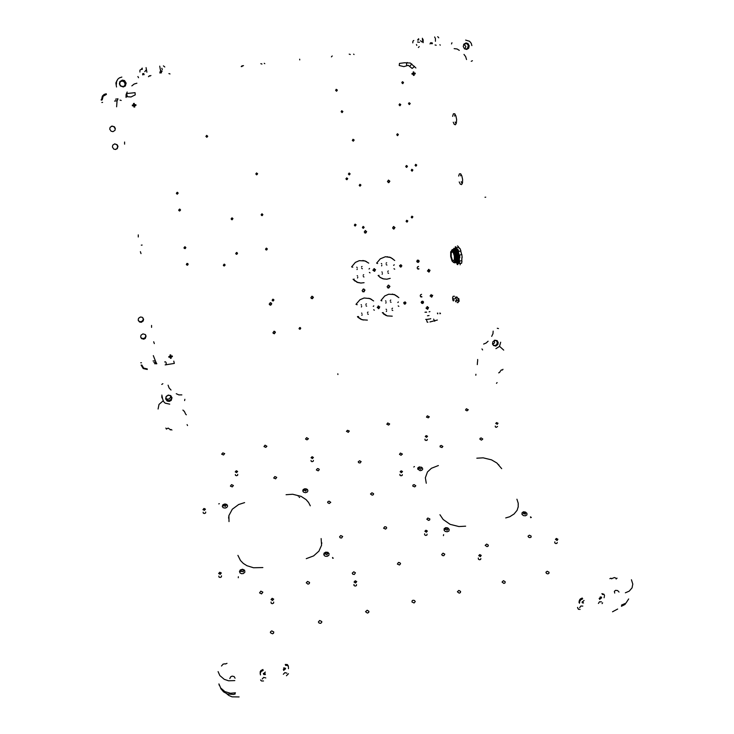 <?xml version="1.0" encoding="UTF-8"?>
<svg xmlns="http://www.w3.org/2000/svg" width="734" height="734" viewBox="0 0 734 734"><rect width="100%" height="100%" fill="white"/><g stroke="black" fill="none" stroke-linecap="round" stroke-linejoin="round"><path stroke-width="0.55" stroke-dasharray="3.67 2.75" d=""/><path stroke-width="1.1" d="M458.722 298.444L459.163 301.371M138.148 320.042L139.478 321.969L141.258 322.281L143.231 320.96L143.58 319.18L142.24 317.281L140.469 316.969L138.497 318.29L138.148 320.042M143.038 317.96L143.222 319.721L142.057 321.354L140.066 321.767L138.35 320.73M112.357 147.029L113.733 149.085L115.568 149.479L117.22 148.663L117.954 146.35L117.045 144.653L114.733 143.901L112.724 145.185L112.357 147.029M114.724 143.901L116.88 144.745L117.734 146.69L116.899 148.745L115.137 149.497M146.084 336.108L145.24 334.539L142.983 333.878L141.02 335.199L140.671 336.952L141.506 338.512L143.772 339.172L145.378 338.328L146.084 336.108M140.827 337.539L142.534 338.603L144.534 338.2L145.717 336.567L145.58 334.906M171.499 397.479L170.361 395.654L168.224 395.213L166.242 396.543L165.838 398.461L166.728 400.067L169.086 400.709L171.141 399.296L171.499 397.479M165.847 398.461L167.646 399.241L169.132 398.92L170.499 397.461L170.683 395.91M172.068 397.709L170.774 395.626L168.315 395.112L166.168 396.47L165.59 398.81L167.168 401.067L169.288 401.406L171.215 400.379L172.068 397.709M109.696 129.184L110.063 127.331L112.073 126.046L114.394 126.808L115.302 128.468L114.954 130.34L112.917 131.652L111.082 131.248L109.696 129.184M111.43 126.202L113.742 126.56L115.064 128.588M119.688 83.933L120.385 81.538L122.028 80.621L124.486 81.263L125.661 83.281L125.303 85.199L123.193 86.612L120.706 85.832L119.688 83.933M120.449 81.474L122.762 81.107L124.459 82.208L125.129 84.309L124.239 86.254M119.358 83.896L119.789 81.667L122.275 80.079L124.523 80.602L126.193 83.153L125.303 85.988L123.284 86.97L120.422 85.961L119.358 83.896M494.422 340.328L496.303 340.668L497.294 342.2L496.936 344.218L495.597 345.365L493.918 345.402L492.688 344.393L494.514 342.778L494.395 340.337M498.212 342.64L497.817 344.521L495.854 346.063L493.551 345.567L492.551 343.934L492.881 341.741L494.927 340.163L497.184 340.677L498.212 342.64M464.438 48.774L465.842 49.16L467.374 48.563L468.329 45.747L467.586 44.279L466.209 43.508L463.576 44.701M464.989 49.031L465.796 46.407L463.961 44.214M463.264 46.517L464.411 48.747L466.613 49.426L468.613 48.233L469.255 45.866L468.026 43.563L466.118 42.93L463.925 44.113L463.264 46.517M491.697 336.365L492.964 333.686L493.165 331.098M463.943 54.408L465.668 56.628L466.512 59.509M454.126 48.655L457.062 49.004L459.3 50.334M136.863 83.217L134.093 84.061L131.826 85.887M454.594 116.064L455.062 114.155M456.098 123.899L455.19 122.009M460.613 175.83L461.007 174.197M462.2 183.775L461.2 181.674M471.843 45.581L471.182 43.288L469.595 41.315L465.668 40.131M116.394 84.217L116.495 81.795L117.715 79.309L119.394 77.877L121.835 77.088M162.774 399.278L163.7 401.663L165.159 403.14L169.692 404.131M500.68 342.228L499.505 346.411L495.909 348.678M440.299 45.169L439.877 44.811M419.187 46.637L418.426 47.526M354.072 54.472L353.632 54.114M332.227 56.004L331.438 56.913M264.286 63.326L264.836 63.693M125.954 96.649L131.019 96.98L135.212 94.824L135.065 92.622L126.404 93.576M412.132 68.4L408.287 65.335L403.893 66.592L399.204 65.51L399.525 63.363L404.59 62.766L410.297 63.032L415.884 67.978M452.612 116.311L453.438 113.816L454.676 113.742L455.933 115.963L456.603 119.578L456.383 123.009L455.392 124.743L454.245 124.312L453.217 122.257M458.649 176.096L459.411 173.866L460.613 173.793L461.897 175.949L462.622 179.5L462.475 182.885L461.521 184.619L460.328 184.151L459.236 181.949M407.187 62.5L406.526 63.693L406.737 65.647M411.811 63.986L409.765 66.299M414.499 66.299L412.324 68.372M349.228 54.178L350.301 54.472M435.124 44.921L436.161 45.214M485.679 197.171L484.99 197.262L485.697 197.189M471.265 61.317L472.393 60.702M497.294 328.245L498.469 328.557M299.674 59.142L299.775 59.922L299.674 59.142M451.924 42.746L451.483 43.957M137.909 76.565L138.552 77.74M483.578 344.044L486.137 343.053L488.101 341.209M181.867 394.929L178.839 394.846L176.224 393.681M173.784 361.165L174.279 363.458L165.113 364.871M426.601 320.198L427.179 322.134L427.885 322.254M429.931 321.987L437.363 320.015M434.712 321.18L433.62 319.061M337.934 374.533L337.833 373.808L337.924 374.533M482.633 349.953L481.981 348.925M184.601 400.562L184.858 399.305M127.184 92.007L126.083 94.732L126.028 97.429M171.059 390.029L169.104 387.965L168.086 385.185M102.182 99.952L103.099 96.282L106.384 94.447M101.219 99.521L101.283 100.237M162.003 395.947L162.535 398.672M116.504 86.97L116.082 84.217M148.663 76.648L149.03 76.18M241.871 66.583L242.229 66.124M115.21 100.696L117.064 100.723L114.632 101.063M102.549 102.411L101.806 102.521M117.458 100.338L118 98.806L115.577 99.2M116.623 106.834L117.064 100.723M106.237 93.769L104.136 94.438L102.375 96.026L101.439 100.053M116.945 80.529L115.853 82.924L116.073 84.19M241.183 66.656L242.238 65.702M148.47 76.666L149.562 75.694M138.24 236.981L138.295 234.917M124.569 144.158L124.615 142.047M126.661 93.539L127.303 96.732M243.514 65.574L242.495 66.097M261.937 64.005L260.827 63.702M170.031 73.914L168.884 73.611M150.92 75.547L149.874 76.088M141.478 362.798L140.754 362.798M141.304 245.147L142.084 245.037L141.304 245.147M121.211 100.457L119.972 100.081M162.82 383.744L161.792 384.46M141.827 365.092L143.69 368.11L147.231 368.908M153.874 362.422L156.131 362.669L155.424 360.908L153.048 360.935M156.828 363.807L154.626 363.706M153.351 355.586L155.434 360.926M156.131 362.669L156.691 363.486M147.268 369.45L143.231 368.532L141.093 365.082M161.875 395.048L162.315 398.314M161.709 396.791L162.342 398.378M140.405 251.67L141.047 253.634M151.617 325.401L151.562 327.41M153.672 341.732L154.305 343.631M164.682 361.926L165.517 361.734M166.26 364.798L166.095 362.412M218.815 576.071L219.026 577.107L220.099 577.52L221.402 576.878L221.457 575.86M203.144 512.259L203.336 513.176L204.355 513.552L205.603 512.974L205.658 512.038M353.926 584.475L353.971 585.475L355.137 586.127L356.385 585.659L356.568 584.659M271.02 602.091L271.231 603.238L272.305 603.678L273.608 603.073L273.709 602.027M235.32 474.485L235.513 475.384L236.486 475.751L237.678 475.237L237.761 474.366M310.987 460.374L311.179 461.319L312.106 461.686L313.253 461.264L313.39 460.42M424.573 533.82L424.628 534.811L425.711 535.407L426.876 535.058L427.105 534.159M399.902 474.375L399.947 475.247L401.003 475.788L402.122 475.449L402.315 474.623M478.311 558.069L478.357 559.161L479.43 559.776L480.596 559.482L480.88 558.574M424.94 439.143L424.995 439.978L426.004 440.492L427.078 440.198L427.289 439.418M554.794 541.848L554.721 542.793L555.629 543.518L556.803 543.472L557.317 542.509M495.276 426.041L495.331 426.913L496.303 427.417L497.579 426.445M411.948 601.981L414.077 602.999L415.233 601.596L414.481 600.513L413.031 600.265L412.141 600.779L411.948 601.981M397.388 564.061L399.443 565.024L400.581 563.703L399.856 562.675L398.452 562.446L397.388 564.061M373.56 493.716L373.34 494.725L372.175 495.193L370.523 494.028L371.964 492.817L373.56 493.716M361.128 461.576L360.1 462.952L358.798 462.75L358.164 461.869L359.587 460.723L361.128 461.576M349.329 431.069L348.311 432.372L346.439 431.344L347.512 430.289L349.329 431.069M412.802 486.091L414.747 486.945L415.802 485.78L414.123 484.633L412.976 485.091L412.802 486.091M386.781 424.289L388.607 425.059L389.635 424.013L387.745 423.004L386.781 424.289M426.445 417.096L428.28 417.866L429.262 416.829L427.353 415.839L426.445 417.096M479.963 439.29L481.55 440.116L482.816 439.015L481.146 437.95L480.082 438.372L479.963 439.29M440.033 446.777L441.923 447.584L442.914 446.492L441.272 445.419L440.18 445.85L440.033 446.777M465.494 410.022L467.026 410.811L468.274 409.765L466.356 408.783L465.494 410.022M383.616 528.223L385.607 529.131L386.726 527.884L386.038 526.911L384.671 526.7L383.616 528.223M399.452 454.392L401.012 455.236L402.379 454.098L400.434 453.043L399.452 454.392M429.867 518.901L429.702 519.956L428.537 520.443L426.793 519.232L427.867 518.002L429.867 518.901M460.585 591.421L460.438 592.595L459.218 593.145L457.355 591.797L458.814 590.375L460.585 591.421M505.212 581.732L505.102 582.888L503.909 583.429L502.019 582.099L503.423 580.704L505.212 581.732M531.104 536.104L531.021 537.187L529.884 537.683L528.544 537.233L528.021 536.159L529.361 535.15L531.104 536.104M488.33 545.05L488.211 546.142L487.037 546.656L485.22 545.399L486.596 544.077L488.33 545.05M549.05 572.208L548.977 573.355L547.821 573.878L546.435 573.401L545.876 572.272L547.243 571.199L549.05 572.208M444.804 554.152L443.804 555.739L442.4 555.51L441.648 554.5L443.088 553.161L444.804 554.152M327.648 502.634L327.905 501.606L329.098 501.129L330.731 502.313L329.227 503.552L327.648 502.634M305.555 439.005L306.628 437.684L308.491 438.721L307.041 439.831L305.555 439.005M263.965 446.538L265.102 445.199L266.937 446.254L265.763 447.345L263.965 446.538M230.412 486.101L231.623 484.669L233.458 485.523L232.247 486.954L230.412 486.101M273.718 477.972L274.865 476.568L276.718 477.412L275.571 478.825L273.718 477.972M221.705 454.199L222.897 452.841L224.687 453.658L223.494 455.016L221.705 454.199M316.317 469.98L317.409 468.595L318.703 468.797L319.318 469.687L318.18 470.824L316.317 469.98M342.714 536.462L340.732 535.536L339.558 536.802L340.218 537.793L341.594 538.013L342.714 536.462M368.899 611.33L367.156 610.248L365.569 611.716L367.376 613.11L368.661 612.541L368.899 611.33M321.786 621.551L319.685 620.505L318.409 621.955L319.097 623.074L320.565 623.331L321.703 622.515L321.786 621.551M262.836 592.191L260.818 591.182L259.542 592.879L261.561 593.889L262.836 592.191M309.555 582.42L307.518 581.429L306.262 582.796L307.977 584.136L309.271 583.594L309.555 582.42M273.8 631.974L271.718 630.91L270.534 631.735L270.415 632.708L272.498 633.781L273.47 633.231L273.8 631.974M355.43 572.832L353.751 571.814L352.192 573.199L352.88 574.236L354.302 574.474L355.43 572.832M229.834 678.629L230.623 676.821L232.109 676.124L234.192 676.583L235.073 678.225M619.028 592.081L617.689 590.595L615.633 590.283L614.312 591.347L614.697 593.054M299.178 497.276L299.61 497.45M158.113 409.067L158.966 404.462L163.187 400.736M218.09 671.647L219.842 675.537L224.191 679.28L228.531 680.748L234.816 680.574M631.451 579.732L632.772 584.117L632.057 587.842L629.185 591.164L625.322 592.797M503.707 350.127L499.551 346.356M182.968 409.994L183.206 410.489M477.687 359.44L477.641 359.954M502.983 369.294L502.671 369.707M617.065 578.172L616.532 578.374M628.643 598.972L625.937 603.146L621.542 605.11M617.698 609.082L612.523 611.761M622.102 604.972L621.386 606.256L625.175 604.357M239.101 696.887L232.027 696.832L228.834 695.493L226.237 693.382M165.765 428.096L166.187 428.399M218.888 683.914L220.659 687.941L224.861 691.648L230.513 693.254L235.412 692.813M234.752 692.951L235.174 694.043L233.403 694.437L227.448 693.969L223.576 691.859L220.769 688.593M219.026 684.492L219.328 685.409M475.916 374.212L475.815 375.23M187.078 424.582L187.555 425.564M497.074 382.552L496.441 383.377M185.454 413.848L186.326 414.774M477.357 363.55L477.302 364.578M499.735 372.294L498.625 372.918M611.661 578.878L610.89 578.254L609.826 578.658M170.297 429.895L170.994 429.454L171.903 430.069M225.457 663.976L226.962 663.334M502.46 370.046L501.395 369.954M477.641 360.697L477.632 360.22M184.225 411.095L183.399 410.792M616.202 579.025L615.798 578.098L614.441 577.603M168.104 428.096L166.37 429.096M223.145 664.132L221.439 665.995M611.899 578.53L614.349 577.594M499.872 371.881L501.34 369.982M477.412 363.11L477.641 360.752M223.228 664.087L225.063 663.775M185.363 413.416L184.271 411.141M168.187 428.106L170.141 429.518M286.939 673.151L284.911 672.619L283.352 674.271M265.8 677.941L263.726 677.399L262.176 679.033M260.221 673.95L260.175 672.784M265.396 674.546L263.91 674.509L263.35 673.812L265.313 672.087M260.432 673.72L260.478 674.959M260.598 679.978L261.497 680.95L263.506 680.959M286.471 675.702L288.471 673.684M283.627 670.445L285.627 668.802L284.948 668.023L283.581 667.986M263.442 673.399L265.139 673.546M283.352 669.445L285.269 668.197M260.139 671.995L260.919 670.481L262.928 669.472M285.251 664.481L287.233 664.554L288.159 665.61M288.444 666.646L287.508 665.481L285.526 665.417M263.194 670.417L261.176 671.426L260.396 672.94M288.471 667.426L288.48 668.656M601.504 601.908L599.531 601.779L598.357 603.458M582.842 606.128L580.842 605.99L579.676 607.66M578.915 602.375L579.181 601.201M583.502 602.99L582.301 602.908L582.062 602.109L584.071 600.54M579.649 602.036L579.374 603.265M578.016 608.312L578.42 609.293L580.108 609.385M602.054 603.632L602.605 602.761M599.586 599.375L601.696 597.715L600.183 596.926M582.062 602.109L583.044 602.1M599.118 598.485L601.201 596.944M577.686 608.165L577.566 607.422M579.319 600.43L580.31 598.953L582.218 597.999M601.889 593.595L604.009 594.265M604.522 595.714L604.036 594.558L602.375 594.421M582.686 598.834L580.787 599.788L579.796 601.265M604.366 596.485L604.064 597.715M161.462 72.831L160.985 71.593M161.875 68.262L162.287 69.62M139.928 72.005L139.919 70.189L140.864 69.501M160.535 70.758L159.755 66.161M146.103 67.611L146.883 72.216M146.708 71.382L146.24 68.62M161.7 71.437L162.205 71.125M164.792 66.996L163.434 65.831M142.24 68.088L141.139 69.519M142.13 69.464L142.433 69.079M161.397 70.969L160.517 70.079M144.791 71.657L145.882 70.235M146.213 69.932L144.827 71.648M143.13 74.795L142.745 73.62L142.69 74.85M160.856 72.895L160.929 71.675M160.388 72.941L160.058 71.84M159.92 71.859L159.893 72.996M143.699 73.528L144.103 74.694M432.427 43.71L431.922 42.682M412.747 42.847L412.93 41.095L413.793 40.453M435.427 41.324L435.491 38.526L434.583 36.984M422.307 38.287L423.197 39.838L423.142 42.636M422.912 41.847L422.417 39.241M438.794 37.829L437.721 36.709M418.664 38.728L417.527 40.095M418.389 40.058L418.811 39.682M417.536 42.012L419.132 42.324M419.518 42.278L417.563 41.93M422.068 42.003L420.463 40.691M431.519 43.801L430.904 42.792M430.5 42.838L430.069 43.957M416.426 44.526L416.848 45.38M364.229 232.017L365.679 233.091L366.679 231.669L365.229 230.595L364.229 232.017M364.926 233.008L366.193 232.036L365.532 230.568M392.598 227.962L393.874 229.063L395.002 227.54L393.543 226.558L392.598 227.962M393.296 228.953L394.534 227.824L393.828 226.522M387.442 181.546L388.827 182.656L389.882 181.225L388.497 180.114L387.442 181.546M388.304 182.619L389.405 181.472L388.534 180.105M310.895 297.729L312.39 298.775L313.372 297.298L311.877 296.297L310.895 297.729M311.344 298.545L312.886 297.866L312.537 296.325M272.956 332.713L274.36 333.768L275.452 332.245L274.048 331.254L272.956 332.713M273.268 333.392L274.883 333.016L274.819 331.383M417.27 260.46L417.123 261.744M421.811 301.5L421.499 302.757M269.24 304.142L270.681 305.216L271.763 303.757L270.314 302.692L269.24 304.142M269.635 304.904L271.204 304.472L271.039 302.775M205.841 136.441L206.878 137.286L207.713 136.221L206.676 135.377L205.841 136.441M206.749 137.286L207.474 136.24L206.557 135.395M178.674 210.172L179.683 210.988L180.555 209.924L179.546 209.098L178.674 210.172M179.151 210.869L180.27 210.364L179.867 209.135M176.307 193.345L177.325 194.171L178.178 193.06L177.16 192.271L176.307 193.345M176.866 194.088L177.958 193.418L177.408 192.29M223.329 265.222L224.338 266.011L225.155 264.928L224.136 264.167L223.329 265.222M223.622 265.781L224.732 265.451L224.586 264.222M183.995 247.89L185.161 248.67L185.858 247.615L184.693 246.853L183.995 247.89M184.307 248.459L185.555 248.055L185.335 246.918M186.335 264.46L187.491 265.231L188.188 264.167L187.032 263.423L186.335 264.46M186.583 264.974L187.794 264.726L187.72 263.506M255.79 173.958L256.817 174.775L257.616 173.729L256.579 172.912L255.79 173.958M256.45 174.747L257.295 174.022L256.634 172.912M231.109 218.906L232.192 219.705L232.935 218.594L231.852 217.87L231.109 218.906M231.586 219.604L232.605 219.053L232.183 217.87M261.075 214.814L262.194 215.594L262.891 214.567L261.928 213.759L261.075 214.814M261.57 215.521L262.552 214.833L262.066 213.768M235.733 253.514L236.779 254.294L237.559 253.221L236.513 252.468L235.733 253.514M236.091 254.12L237.201 253.634L236.926 252.496M265.534 249.239L266.607 250.01L267.332 248.945L266.249 248.211L265.534 249.239M265.91 249.872L266.947 249.34L266.625 248.211M272.131 300.252L273.158 301.013L273.92 299.949L272.892 299.224L272.131 300.252M272.378 300.766L273.443 300.417L273.342 299.261M299.041 328.548L300.068 329.291L300.793 328.181L299.784 327.529L299.041 328.548M299.252 329.016L300.298 328.658L300.243 327.557M359.22 185.317L360.183 186.115L360.963 185.023L360.009 184.289L359.22 185.317M359.779 186.06L360.532 185.243L359.963 184.298M335.585 90.346L336.631 91.181L337.374 90.144L336.319 89.319L335.585 90.346M336.447 91.19L336.943 90.144L336.099 89.392M341.127 111.733L342.246 112.531L342.897 111.44L341.787 110.715L341.127 111.733M341.916 112.55L342.484 111.568L341.695 110.751M401.782 82.768L402.847 83.575L403.507 82.483L402.562 81.74L401.782 82.768M402.544 83.593L403.021 82.667L402.25 81.841M408.48 103.723L409.499 104.54L410.214 103.522L409.187 102.714L408.48 103.723M409.187 104.531L409.71 103.668L408.994 102.778M399.039 104.852L400.048 105.659L400.764 104.567L399.755 103.833L399.039 104.852M399.755 105.659L400.269 104.623L399.553 103.898M396.681 134.808L397.626 135.616L398.397 134.515L397.461 133.781L396.681 134.808M397.333 135.588L397.92 134.616L397.268 133.827M411.187 170.306L412.196 171.086L412.893 170.013L411.893 169.297L411.187 170.306M411.737 171.04L412.398 170.233L411.838 169.306M415.059 165.324L416.077 166.104L416.765 165.031L415.756 164.315L415.059 165.324M415.618 166.067L416.27 165.168L415.701 164.333M405.709 166.545L406.728 167.334L407.425 166.251L406.416 165.545L405.709 166.545M406.278 167.297L406.939 166.398L406.361 165.554M406.104 221.283L407.159 222.026L407.792 220.925L406.746 220.292L406.104 221.283M406.535 221.952L407.297 221.246L406.865 220.264M411.187 217.154L412.251 217.906L412.875 216.796L411.957 216.145L411.187 217.154M411.636 217.833L412.389 217.025L411.939 216.145M354.339 225.182L355.366 225.953L356.063 224.833L355.045 224.173L354.339 225.182M354.788 225.87L355.623 225.164L355.192 224.154M362.412 227.476L363.44 228.246L364.147 227.228L363.119 226.467L362.412 227.476M362.853 228.155L363.688 227.448L363.257 226.448M352.366 140.332L353.412 141.13L354.118 140.038L353.072 139.313L352.366 140.332M353.054 141.121L353.696 140.121L352.999 139.332M345.934 178.912L347.035 179.692L347.687 178.628L346.723 177.885L345.934 178.912M346.512 179.665L347.255 178.949L346.677 177.894M348.384 174.059L349.356 174.866L350.146 173.83L349.164 173.031L348.384 174.059M348.98 174.82L349.723 173.903L349.118 173.04M387.066 286.847L388.671 288.086L389.901 286.333L388.304 285.168L387.066 286.847M387.717 287.902L389.314 287.012L388.781 285.168M362.165 290.692L362.761 291.71L363.981 291.884L364.991 290.04L363.202 289.049L362.165 290.692M362.789 291.719L364.459 290.866L363.954 289.012M421.582 294.352L420.554 294.82L420.206 295.912L420.738 296.839L421.867 297.004M420.775 296.857L421.811 296.536M418.563 266.396L417.536 266.864L417.187 267.965L417.692 268.883L418.848 269.066M417.829 268.974L418.802 268.644M360.293 319.015L363.468 319.987M357.421 316.675L362.018 319.776L367.404 320.116M371.725 299.573L370.147 298.646M373.56 300.958L369.844 298.527L364.046 298.041L359.917 299.775L355.981 304.362M385.506 315.244L387.396 315.868M382.304 312.712L387.157 315.904L392.231 316.134M397.608 296.646L394.571 294.628M398.828 297.646L394.231 294.508L388.625 294.233L384.68 295.995L380.909 300.454M382.194 278.525L384.396 279.021M378.074 275.534L380.469 277.636L383.561 278.957L386.928 279.223L390.231 278.406M392.763 258.863L389.46 257.056M394.69 260.451L390.791 257.524L385.414 256.753L380.276 258.79L376.661 263.139M356.852 282.177L360.165 282.884M353.036 279.333L357.715 282.517L360.88 283.067L364.082 282.645M366.688 261.744L364.844 260.864M368.78 263.121L364.972 260.909L359.321 260.653L355.357 262.414L351.577 266.882M422.711 301.527L422.022 301.408L423.334 301.885L423.215 303.078L421.573 302.885L421.582 301.775L422.49 301.215L423.362 301.674L423.435 302.747L421.811 303.326L421.27 302.481L421.674 301.445L422.656 301.197L423.353 301.913M418.215 260.387L417.527 260.313M171.013 356.164L172.288 355.944L172.389 356.614L171.132 356.999L171.242 358.22L170.481 358.348L170.288 357.137L168.948 357.247L168.838 356.504L170.169 356.302L169.994 354.972L170.756 354.852L171.013 356.164M414.068 73.189L415.196 73.116L415.279 73.877L414.159 74.042L414.159 75.363L413.444 75.437L413.361 74.125L412.049 74.244L411.967 73.473L413.27 73.281L413.242 71.969L413.802 71.914L414.068 73.189M134.533 104.751L135.873 104.65L135.983 105.457L134.661 105.641L134.79 107.017L133.992 107.109L133.772 105.742L132.386 105.861L132.276 105.054L133.643 104.852L133.469 103.485L134.267 103.402L134.533 104.751M439.941 312.932L440.528 313.601L439.804 313.73M437.767 313.868L437.381 313.143L437.877 313.106M431.867 296.986L432.675 295.261L431.812 295.398L431.069 294.481L431.188 295.49L430.179 295.655L430.243 296.215L431.262 296.141L431.326 297.068L431.867 296.986M427.775 309.207L428.573 307.509L427.729 307.638L427.509 306.665L426.977 306.748L427.115 307.739L426.124 307.895L426.179 308.445L427.179 308.372L427.243 309.289L427.775 309.207M429.207 271.975L430.014 270.24L429.151 270.36L428.922 269.369L428.381 269.451L428.528 270.461L427.509 270.617L427.573 271.185L428.592 271.112L428.665 272.057L429.207 271.975M426.014 312.005L426.445 312.179M425.72 319.363L427.39 319.382M424.958 312.234L426.628 312.253M429.096 311.858L429.977 311.546M429.867 318.987L430.739 318.666M429.436 319.051L427.821 319.318M429.06 315.51L427.445 315.776M456.456 297.472L455.722 298.279M454.52 296.252L453.162 296.261L452.594 297.518M456.998 297.022L455.741 297.105L455.172 298.371M455.988 300.885L456.245 301.353M455.438 300.977L455.924 301.848M452.86 300.105L453.346 300.977M452.814 299.656L452.639 297.967M454.089 300.087L453.915 298.389M456.787 262.561L457.933 262.68L458.732 261.488L458.924 255.212L456.86 249.395L455.805 248.597L454.786 249.065M457.062 264.442L457.805 264.625M459.218 263.176L459.594 261.818M461.558 263.277L461.952 261.194M459.686 248.45L458.466 247.037M461.677 254.57L460.805 250.991M461.814 260.873L461.98 257.561M460.181 263.901L460.998 263.258M455.594 248.991L456.465 248.973M458.429 262.148L457.585 262.387M454.924 249.092L455.97 249.165L457.181 250.753L458.567 255.56L458.475 260.781L457.897 262.102L456.915 262.488M454.254 249.193L455.3 249.266L456.511 250.844L457.897 255.671L457.805 260.891L457.108 262.341L456.254 262.598M453.594 249.294L455.52 250.377L457.227 255.771L457.135 261.001L455.585 262.699M452.924 249.395L454.851 250.468L456.557 255.872L456.465 261.111L455.768 262.552L454.915 262.8M451.777 250.046L452.878 249.386L454.172 250.569L455.887 255.982L455.63 261.744L454.704 262.9L453.63 262.524M452.181 250.019L454.071 251.404L455.429 255.937L455.41 260.625L454.025 262.433M452.126 250.037L453.961 252.423L454.878 256.019L454.869 260.708L453.64 262.524L452.016 261.02L450.676 256.496L450.694 251.826L452.126 250.037M453.236 260.836L452.217 259.753L451.236 256.441L451.254 253.019L452.116 251.698L453.328 252.771L454.318 256.093L454.3 259.524L453.236 260.836M458.888 262.405L457.704 263.634L460.796 263.258M459.447 257.405L459.273 261.047L461.741 260.708L461.897 257.561M461.594 254.551L460.768 251.129L458.282 251.386L459.227 255.294L461.594 254.551M459.576 248.487L458.484 247.248L456.098 247.927L457.603 249.78M462.126 257.57L461.824 254.606M460.888 250.716L459.924 248.459M457.484 245.918L458.42 246.615M460.108 264.781L460.227 264.313M459.805 257.496L459.585 255.377M458.466 250.734L457.777 249.129M455.998 246.927L455.254 246.771M455.355 247.762L454.19 249.028M453.869 248.276L453.529 249.285M456.135 262.653L456.961 263.442M456.429 297.527L457.429 297.646L458.19 299.784L458.126 302.555L457.154 302.637M456.374 300.72L456.153 298.692L456.291 299.903L456.933 300.105L456.998 300.747L456.374 300.72M458.878 298.921L459.163 300.683M497.771 463.888L497.413 463.594M498.918 464.998L498.496 464.594M518.305 504.249L518.25 503.698M505.763 517.947L509.745 516.718L514.112 514.011L517.057 510.332L518.204 506.864M439.905 514.717L443.152 519.525L450.171 524.388L458.961 526.572L465.631 526.15M438.4 465.558L431.418 468.255L427.454 471.934L425.307 477.761L426.298 483.284M518.176 507.13L518.232 503.175L516.947 499.23M501.643 468.65L496.845 462.934L491.486 459.823L483.137 457.842L476.843 458.209M414.407 466.576L413.747 466.98M443.611 534.627L443.391 535.6M530.618 517.69L531.288 517.479L530.544 516.8M228.623 517.461L228.577 518.131M228.852 515.965L228.76 516.442M307.06 500.726L306.739 500.395M308.069 501.909L307.702 501.45M321.822 543.261L321.786 542.775M237.871 555.335L240.449 560.492L243.33 563.4L246.982 565.703L253.487 567.767L262.882 567.584M244.651 502.606L238.633 504.57L232.293 509.249L228.916 515.525L228.971 521.617M306.307 558.702L313.574 555.932L318.941 551.179L321.62 545.178L321.153 538.591M298.6 496.23L298.16 496.092M310.262 505.827L308.675 502.588L306.197 499.716L301.123 496.386L292.728 494.285L286.086 494.679M219.383 503.735L218.695 503.9M238.367 576.731L238.256 577.722M332.658 558.335L333.245 558.179L332.456 557.427M203.153 509.479L204.401 510.075L205.254 509.075L204.006 508.479L203.153 509.479M205.465 509.167L204.428 510.359L202.96 509.644L203.997 508.451L205.465 509.167M271.222 599.513L272.589 600.192L273.443 599.045L272.075 598.366L271.222 599.513M273.654 599.127L272.562 600.513L270.993 599.605L272.103 598.302L273.654 599.127M218.879 573.373L220.191 574.034L221.072 572.924L219.76 572.272L218.879 573.373M221.292 573.015L220.218 574.337L218.668 573.538L219.741 572.226L221.292 573.015M311.271 457.686L312.51 458.236L313.271 457.493L312.225 456.75L311.271 457.686M313.418 457.42L312.436 458.521L311.051 457.732L312.069 456.75L313.418 457.42M354.348 581.989L355.733 582.649L356.541 581.741L355.357 580.842L354.348 581.989M356.696 581.622L355.605 582.979L354.1 582.044L355.219 580.805L356.696 581.622M235.421 471.714L236.642 472.283L237.44 471.347L236.22 470.778L235.421 471.714M237.632 471.439L236.632 472.568L235.219 471.843L236.238 470.76L237.632 471.439M496 423.509L497.046 424.05L497.881 423.49L496.771 422.637L496 423.509M497.973 423.27L497.257 424.298L495.725 423.454L496.514 422.646L497.973 423.27M425.5 436.556L426.537 437.106L427.427 436.363L426.124 435.675L425.5 436.556M427.546 436.299L426.582 437.372L425.243 436.446L426.261 435.647L427.546 436.299M400.406 471.797L401.691 472.357L402.397 471.595L401.076 470.861L400.406 471.797M402.526 471.522L401.535 472.65L400.158 471.769L401.204 470.833L402.526 471.522M555.73 539.536L556.913 540.178L557.803 539.499L556.528 538.481L555.73 539.536M557.868 539.215L557.06 540.463L555.409 539.371L556.317 538.453L557.868 539.215M425.169 531.343L426.289 531.985L427.252 531.122L425.848 530.315L425.169 531.343M427.381 531.021L426.335 532.269L424.894 531.242L426.004 530.26L427.381 531.021M479.054 555.702L480.219 556.363L481.155 555.464L479.935 554.61L479.054 555.702M481.265 555.363L480.449 556.638L478.761 555.629L479.66 554.592L481.265 555.363M394.149 294.765L392.351 294.068M360.321 318.694L358.119 317.409M370.321 298.885L368.734 298.261M358.743 317.473L357.559 316.537M383.524 313.932L385.671 315.161M358.687 317.427L357.742 317.033M357.953 316.657L358.55 316.492M356.531 304.573L357.164 304.711M381.258 300.692L381.891 300.83M383.231 312.565L382.625 312.73M398.167 305.867L398.846 306.344M397.791 302.5L398.36 301.986M373.661 309.748L374.34 310.225M373.276 306.362L373.835 305.858M385.836 303.151L386.121 302.518M390.378 301.848L391.057 302.325M390.231 300.527L390.8 300.022M385.57 300.839L385.974 301.197M392.754 310.464L392.075 309.987M391.928 308.665L392.497 308.161M386.524 309.528L386.121 309.17M386.387 311.482L386.671 310.84M366.67 306.17L366 305.683M365.844 304.362L366.404 303.848M361.541 305.032L361.128 304.674M361.394 306.995L361.697 306.362M368.275 314.354L367.606 313.877M367.45 312.556L368.009 312.051M361.99 313.418L361.578 313.069M361.853 315.381L362.146 314.739M389.057 257.221L387.185 256.689M356.871 281.874L354.485 280.737M365.037 261.093L364.413 260.882M362.89 260.451L363.917 260.717M355.082 280.737L353.604 279.7M379.882 277.232L382.35 278.415M355.137 280.783L354.137 280.452M353.568 279.278L354.164 279.103M352.127 267.066L352.77 267.194M377.01 263.35L377.643 263.478M378.992 275.333L378.386 275.516M394.02 268.708L394.708 269.185M393.644 265.304L394.213 264.781M369.367 272.433L370.046 272.91M368.973 269.011L369.541 268.488M381.616 265.855L381.9 265.231M386.194 264.589L386.873 265.066M386.038 263.258L386.607 262.735M381.35 263.515L381.753 263.901M388.58 273.296L387.901 272.819M387.754 271.488L388.323 270.965M382.313 272.314L381.909 271.938M382.175 274.268L382.46 273.644M362.33 268.745L361.651 268.268M361.495 266.928L362.064 266.396M357.164 267.58L356.752 267.194M357.027 269.534L357.32 268.91M363.954 277.03L363.275 276.553M363.119 275.213L363.679 274.69M357.623 276.048L357.21 275.672M357.486 278.012L357.779 277.379M378.964 308.528L379.772 306.812L378.891 306.95L378.671 305.968L378.129 306.05L378.267 307.051L377.267 307.207L377.331 307.766L378.34 307.693L378.423 308.619L378.964 308.528M405.251 301.958L403.783 302.481L404.379 304.059M404.764 301.931L403.81 303.215L405.012 304.16L405.975 302.876L404.764 301.931M404.92 302.16L404.113 303.243L405.122 304.032L405.92 302.949L404.92 302.16M374.707 271.241L375.514 269.516L374.634 269.635L374.413 268.644L373.863 268.727L374.001 269.727L372.991 269.892L373.055 270.451L374.074 270.378L374.166 271.323L374.707 271.241M401.058 264.809L399.58 265.607L400.36 266.983M400.672 264.791L399.7 266.084L400.92 267.048L401.883 265.763L400.672 264.791M400.819 265.02L400.012 266.103L401.021 266.91L401.828 265.827L400.819 265.02M417.27 261.304L417.444 260.772M421.94 301.481L421.931 302.83L422.215 301.729L423.344 302.114L422.371 303.188L421.701 302.39L422.041 301.38L423.509 301.949L422.573 303.463L421.261 302.234L421.747 301.362L422.802 301.252M421.867 302.215L422.564 301.536M422.206 301.408L421.683 302.28L422.582 301.527L421.857 301.591M421.931 301.757L421.701 302.38L422.013 301.876M421.674 302.179L422.316 301.527M422.142 301.307L421.509 301.931M422.289 303.408L421.132 302.426M422.821 301.261L423.316 301.867M417.701 260.166L417.068 260.79L417.94 260.102L417.27 260.753L417.49 261.699L418.022 260.478L418.949 261.341L417.875 262.038L417.563 260.735M417.068 260.79L417.215 261.9L418.215 262.286L419.004 261.57L418.701 260.542L417.426 261.065M417.242 261.157L418.05 260.405L417.233 261.065M417.426 260.698L417.27 261.276M416.995 261.12L417.05 261.588M418.875 260.708L417.407 260.175L416.976 261.809L417.985 262.368L418.921 261.799L418.958 260.57L417.921 260.093L418.866 260.46L419.096 261.442L418.38 262.286L417.251 262.121L416.839 261.12L417.426 260.175L418.912 260.763M418.004 262.304L416.692 261.322M223.43 505.9L224.448 504.221L226.522 505.148L225.567 505.478L225.329 506.579L224.476 505.689L223.43 505.9M225.118 504.001L226.898 504.57L227.632 506.01L226.806 507.478L225.191 508.102L223.237 507.699L222.338 506.561L222.787 504.937L224.43 504.065M224.898 504.157L224.338 504.258M303.904 490.523L304.913 488.862L306.904 489.826L306.014 490.11L305.775 491.193L304.949 490.312L303.904 490.523M305.876 488.743L307.427 489.495L307.95 490.872L307.234 492.083L305.399 492.697L303.518 492.138L302.738 490.973L303.179 489.55L304.693 488.752M305.234 488.826L304.766 489.119M243.202 571.887L241.926 571.226L240.77 571.584L241.22 569.722L243.615 569.988L243.202 571.887M243.449 573.493L241.596 573.713L240.027 572.96L239.422 571.547L240.257 569.914L242.559 569.199L244.624 570.19L244.89 572.144L243.449 573.493M243.688 570.41L243.587 569.96M241.77 569.492L241.348 569.887M240.578 571.217L240.844 571.639M324.988 554.152L325.979 552.326L328.135 553.408L327.208 553.711L327.089 554.858L326.098 553.941L324.988 554.152M324.841 553.693L325.015 554.142M325.85 552.106L327.887 552.381L329.126 553.72L328.86 555.399L327.18 556.418L325.089 556.17L323.804 554.812L324.089 553.133L325.758 552.124M326.355 552.271L325.859 552.583M445.29 529.59L446.015 527.856L448.254 528.774L447.043 530.333L446.391 529.379L445.107 529.15M445.868 527.645L447.85 527.929L449.236 529.434L448.896 531.003L447.217 531.829L445.18 531.416L444.07 530.242L444.189 528.636L445.721 527.663M446.446 527.783L446.024 528.076M523.232 513.672L523.966 511.956L526.159 513.075L525.351 513.25L525.195 514.369L524.324 513.461L523.232 513.672M523.636 511.791L525.452 512.038L526.911 513.314L526.902 514.883L525.461 515.828L523.425 515.589L521.993 514.323L522.012 512.763L523.452 511.827M524.26 511.919L523.865 512.194M418.912 468.549L419.6 466.989L421.738 467.787L420.628 469.219L418.738 468.145M421.325 467.081L422.518 468.063L422.683 469.338L421.766 470.347L420.16 470.65L417.692 468.998L417.885 467.778L419.288 466.897M420.05 466.916L419.646 467.191"/></g></svg>
